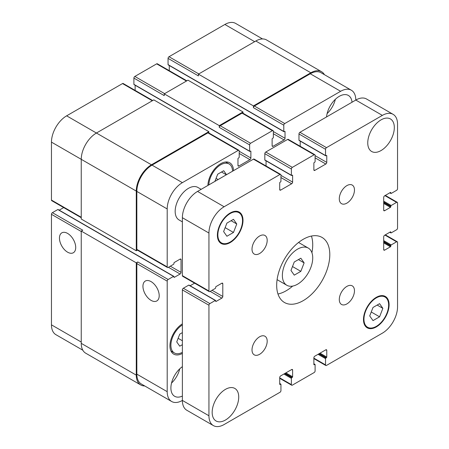 <?xml version="1.0" encoding="UTF-8"?>
<svg xmlns="http://www.w3.org/2000/svg" width="449" height="449" viewBox="0 0 449 449"><rect width="100%" height="100%" fill="white"/><g stroke="black" fill="none" stroke-linecap="round" stroke-linejoin="round"><path stroke-width="0.67" d="M294.263 275.147L290.974 270.472L294.263 261.997L300.836 258.203L304.125 262.878L300.836 271.348L294.263 275.147M300.836 271.348L292.501 266.538M304.125 262.878L298.428 259.595M282.37 275.439A21.468 12.392 -60 0 1 291.743 253.837A21.468 12.392 -60 0 1 308.283 248.084A21.468 12.392 -60 0 1 308.283 272.874A21.468 12.392 -60 0 1 286.816 285.267A21.468 12.392 -60 0 1 282.37 275.439M277.976 294.011A37.564 21.687 120 0 0 292.664 286.092M311.92 252.736A37.564 21.687 120 0 0 311.432 236.056M276.679 285.3A37.564 21.687 -60 0 1 293.074 247.494A37.564 21.687 -60 0 1 322.023 237.426A37.564 21.687 -60 0 1 322.023 280.805A37.564 21.687 -60 0 1 284.458 302.497A37.564 21.687 -60 0 1 276.679 285.3M339.292 198.755A10.731 6.196 -60 0 1 343.979 187.957A10.731 6.196 -60 0 1 352.246 185.078A10.731 6.196 -60 0 1 352.246 197.47A10.731 6.196 -60 0 1 341.515 203.672A10.731 6.196 -60 0 1 339.292 198.755M252.012 249.144A10.731 6.196 -60 0 1 256.699 238.346A10.731 6.196 -60 0 1 264.966 235.472A10.731 6.196 -60 0 1 264.966 247.865A10.731 6.196 -60 0 1 254.235 254.061A10.731 6.196 -60 0 1 252.012 249.144M252.012 349.928A10.731 6.196 -60 0 1 256.699 339.13A10.731 6.196 -60 0 1 264.966 336.25A10.731 6.196 -60 0 1 264.966 348.649A10.731 6.196 -60 0 1 254.235 354.845A10.731 6.196 -60 0 1 252.012 349.928M339.292 299.539A10.731 6.196 -60 0 1 343.979 288.735A10.731 6.196 -60 0 1 352.246 285.861A10.731 6.196 -60 0 1 352.246 298.254A10.731 6.196 -60 0 1 341.515 304.45A10.731 6.196 -60 0 1 339.292 299.539M182.378 221.868L179.056 219.954A18.785 10.843 -60 0 1 175.166 211.356A18.785 10.843 -60 0 1 183.366 192.453A18.785 10.843 -60 0 1 197.841 187.418L201.163 189.338M367.753 142.889A18.785 10.843 -60 0 1 375.953 123.986A18.785 10.843 -60 0 1 390.428 118.951A18.785 10.843 -60 0 1 390.428 140.644A18.785 10.843 -60 0 1 371.643 151.487A18.785 10.843 -60 0 1 367.753 142.889M212.169 412.373A18.785 10.843 -60 0 1 220.364 393.47A18.785 10.843 -60 0 1 234.838 388.436A18.785 10.843 -60 0 1 234.838 410.122A18.785 10.843 -60 0 1 216.059 420.971A18.785 10.843 -60 0 1 212.169 412.373M373.007 320.608L369.718 315.933L373.007 307.464L379.579 303.664L382.862 308.345L379.579 316.814L373.007 320.608M379.579 316.814L371.244 311.999M382.862 308.345L377.171 305.056M226.908 236.253L223.619 231.577L226.908 223.108L233.48 219.314L236.763 223.989L233.48 232.459L226.908 236.253M233.48 232.459L225.145 227.649M236.763 223.989L231.072 220.706M217.86 234.906A17.444 10.069 120 0 0 221.469 242.892A17.444 10.069 120 0 0 238.913 232.818A17.444 10.069 120 0 0 238.913 212.68A17.444 10.069 120 0 0 225.471 217.355A17.444 10.069 120 0 0 217.86 234.906M217.383 235.181A18.112 10.456 -60 0 1 225.291 216.951A18.112 10.456 -60 0 1 239.25 212.102A18.112 10.456 -60 0 1 239.25 233.014A18.112 10.456 -60 0 1 221.138 243.47A18.112 10.456 -60 0 1 217.383 235.181M363.959 319.256A17.444 10.069 120 0 0 367.568 327.242A17.444 10.069 120 0 0 385.012 317.174A17.444 10.069 120 0 0 385.012 297.03A17.444 10.069 120 0 0 371.57 301.706A17.444 10.069 120 0 0 363.959 319.256M363.482 319.531A18.112 10.456 -60 0 1 371.39 301.301A18.112 10.456 -60 0 1 385.349 296.452A18.112 10.456 -60 0 1 385.349 317.364A18.112 10.456 -60 0 1 367.237 327.821A18.112 10.456 -60 0 1 363.482 319.531M208.942 415.768L208.942 305.236A1.341 0.775 -60 0 1 209.891 303.591L215.296 300.471A0.539 0.309 -60 0 1 215.677 300.69L215.677 301.234A0.539 0.309 120 0 0 216.059 301.453L221.845 298.114A1.341 0.775 120 0 0 222.794 296.469L222.794 283.762A1.341 0.775 120 0 0 222.513 283.151A1.341 0.775 120 0 0 221.845 283.218L216.059 286.557A0.539 0.309 120 0 0 215.677 287.214L215.677 287.764A0.539 0.309 -60 0 1 215.296 288.421L209.891 291.541A1.341 0.775 -60 0 1 209.217 291.609A1.341 0.775 -60 0 1 208.942 290.991L208.942 233.042A21.468 12.392 -60 0 1 224.118 206.753L279.996 174.493A1.341 0.775 -60 0 1 280.67 174.425A1.341 0.775 -60 0 1 280.945 175.037L280.945 181.284A0.539 0.309 -60 0 1 280.569 181.94L280.092 182.215A0.539 0.309 120 0 0 279.716 182.872L279.716 189.557A1.341 0.775 120 0 0 279.991 190.168A1.341 0.775 120 0 0 280.664 190.101L291.67 183.748A1.341 0.775 120 0 0 292.619 182.103L292.619 175.424A0.539 0.309 120 0 0 292.237 175.205L291.76 175.475A0.539 0.309 -60 0 1 291.384 175.256L291.384 169.015A1.341 0.775 -60 0 1 292.333 167.37L314.154 154.776A1.341 0.775 -60 0 1 314.822 154.709A1.341 0.775 -60 0 1 315.103 155.32L315.103 161.567A0.539 0.309 -60 0 1 314.721 162.224L314.244 162.499A0.539 0.309 120 0 0 313.868 163.155L313.868 169.834A1.341 0.775 120 0 0 314.143 170.452A1.341 0.775 120 0 0 314.816 170.384L325.822 164.031A1.341 0.775 120 0 0 326.771 162.386L326.771 155.702A0.539 0.309 120 0 0 326.389 155.483L325.918 155.758A0.539 0.309 -60 0 1 325.536 155.539L325.536 149.298A1.341 0.775 -60 0 1 326.485 147.654L382.363 115.393A21.468 12.392 -60 0 1 393.094 114.327A21.468 12.392 -60 0 1 397.545 124.154L397.545 188.681A1.341 0.775 -60 0 1 396.596 190.32L391.186 193.446A0.539 0.309 -60 0 1 390.804 193.227L390.804 192.677A0.539 0.309 120 0 0 390.428 192.458L384.641 195.798A1.341 0.775 120 0 0 383.693 197.442L383.693 210.149A1.341 0.775 120 0 0 383.968 210.766A1.341 0.775 120 0 0 384.641 210.699L390.428 207.354A0.539 0.309 120 0 0 390.804 206.697L390.804 206.153A0.539 0.309 -60 0 1 391.186 205.496L396.596 202.37A1.341 0.775 -60 0 1 397.264 202.303A1.341 0.775 -60 0 1 397.545 202.92L397.545 228.114A1.341 0.775 -60 0 1 396.596 229.759L391.186 232.879A0.539 0.309 -60 0 1 390.804 232.661L390.804 232.116A0.539 0.309 120 0 0 390.428 231.892L384.641 235.237A1.341 0.775 120 0 0 383.693 236.881L383.693 249.588A1.341 0.775 120 0 0 383.968 250.2A1.341 0.775 120 0 0 384.641 250.132L390.428 246.793A0.539 0.309 120 0 0 390.804 246.136L390.804 245.586A0.539 0.309 -60 0 1 391.186 244.929L396.596 241.809A1.341 0.775 -60 0 1 397.264 241.742A1.341 0.775 -60 0 1 397.545 242.359L397.545 306.88A21.468 12.392 -60 0 1 382.363 333.169L326.485 365.43A1.341 0.775 -60 0 1 325.811 365.497A1.341 0.775 -60 0 1 325.536 364.885L325.536 358.639A0.539 0.309 -60 0 1 325.918 357.982L326.389 357.707A0.539 0.309 120 0 0 326.771 357.05L326.771 350.366A1.341 0.775 120 0 0 326.49 349.754A1.341 0.775 120 0 0 325.822 349.822L314.816 356.175A1.341 0.775 120 0 0 313.868 357.819L313.868 364.498A0.539 0.309 120 0 0 314.244 364.717L314.721 364.448A0.539 0.309 -60 0 1 315.103 364.667L315.103 370.908A1.341 0.775 -60 0 1 314.154 372.552L292.333 385.147A1.341 0.775 -60 0 1 291.659 385.214A1.341 0.775 -60 0 1 291.384 384.602L291.384 378.355A0.539 0.309 -60 0 1 291.76 377.699L292.237 377.424A0.539 0.309 120 0 0 292.619 376.767L292.619 370.088A1.341 0.775 120 0 0 292.338 369.471A1.341 0.775 120 0 0 291.67 369.538L280.664 375.892A1.341 0.775 120 0 0 279.716 377.536L279.716 384.221A0.539 0.309 120 0 0 280.092 384.439L280.569 384.164A0.539 0.309 -60 0 1 280.945 384.383L280.945 390.624A1.341 0.775 -60 0 1 279.996 392.269L224.118 424.529A21.468 12.392 -60 0 1 213.387 425.596A21.468 12.392 -60 0 1 208.942 415.768L182.378 400.429A21.468 12.392 120 0 0 186.823 410.257L213.387 425.596M215.565 300.443L189.001 285.104A0.539 0.309 120 0 0 188.732 285.132L183.327 288.252A1.341 0.775 120 0 0 182.378 289.897L182.378 400.429A21.468 12.392 120 0 1 171.647 401.496L141.289 383.968A21.468 12.392 -60 0 1 136.838 374.14L136.838 263.608A1.341 0.775 -60 0 1 137.787 261.963L168.145 279.491A1.341 0.775 120 0 0 167.196 281.136L167.196 391.668A21.468 12.392 120 0 0 171.647 401.496M194.602 283.167L190.123 285.755M280.67 174.425L254.106 159.086A1.341 0.775 120 0 0 253.432 159.154L197.554 191.414A21.468 12.392 120 0 0 182.378 217.709L182.378 275.658A1.341 0.775 120 0 0 182.653 276.27L209.217 291.609M266.055 160.815L266.055 165.984M314.822 154.709L288.258 139.37A1.341 0.775 120 0 0 287.59 139.437L265.769 152.037A1.341 0.775 120 0 0 264.82 153.676L264.82 159.923A0.539 0.309 120 0 0 264.932 160.17L291.496 175.503M300.207 141.098L300.207 146.267M393.094 114.327L366.53 98.993A21.468 12.392 120 0 0 355.799 100.054L299.921 132.315A1.341 0.775 120 0 0 298.972 133.959L298.972 140.206A0.539 0.309 120 0 0 299.085 140.447L325.648 155.786M67.586 252.175A11.494 6.634 60 0 1 60.076 242.05A11.494 6.634 60 0 1 61.839 232.84A11.494 6.634 60 0 1 73.333 239.474A11.494 6.634 60 0 1 73.333 252.748A11.494 6.634 60 0 1 67.586 252.175M151.072 300.375A11.494 6.634 60 0 1 143.562 290.25A11.494 6.634 60 0 1 145.324 281.04A11.494 6.634 60 0 1 156.819 287.674A11.494 6.634 60 0 1 156.819 300.948A11.494 6.634 60 0 1 151.072 300.375M382.363 115.393L355.799 100.054A21.468 12.392 120 0 0 351.354 90.227A21.468 12.392 120 0 0 340.623 91.293L284.745 123.554A1.341 0.775 120 0 0 283.796 125.198L283.796 131.439A0.539 0.309 120 0 0 284.172 131.658L284.649 131.383A0.539 0.309 -60 0 1 285.025 131.602L285.025 138.286A1.341 0.775 -60 0 1 284.077 139.931L273.071 146.284A1.341 0.775 -60 0 1 272.403 146.352A1.341 0.775 -60 0 1 272.122 145.734L272.122 139.055A0.539 0.309 -60 0 1 272.504 138.399L272.981 138.124A0.539 0.309 120 0 0 273.357 137.467L273.357 131.22A1.341 0.775 120 0 0 273.082 130.608A1.341 0.775 120 0 0 272.408 130.676L250.587 143.27A1.341 0.775 120 0 0 249.638 144.915L249.638 151.156A0.539 0.309 120 0 0 250.02 151.375L250.491 151.105A0.539 0.309 -60 0 1 250.873 151.324L250.873 158.003A1.341 0.775 -60 0 1 249.925 159.648L238.919 166.001A1.341 0.775 -60 0 1 238.251 166.068A1.341 0.775 -60 0 1 237.97 165.457L237.97 158.772A0.539 0.309 -60 0 1 238.352 158.115L238.823 157.84A0.539 0.309 120 0 0 239.205 157.184L239.205 150.937A1.341 0.775 120 0 0 238.924 150.325A1.341 0.775 120 0 0 238.256 150.393L182.378 182.653A21.468 12.392 120 0 0 167.196 208.942L167.196 266.891A1.341 0.775 120 0 0 167.477 267.509A1.341 0.775 120 0 0 168.145 267.441L173.555 264.321A0.539 0.309 120 0 0 173.937 263.664L173.937 263.114A0.539 0.309 -60 0 1 174.313 262.457L180.1 259.118A1.341 0.775 -60 0 1 180.773 259.051A1.341 0.775 -60 0 1 181.048 259.662L181.048 272.369A1.341 0.775 -60 0 1 180.1 274.013L174.313 277.353A0.539 0.309 -60 0 1 173.937 277.134L173.937 276.59A0.539 0.309 120 0 0 173.825 276.343L58.084 209.52A0.539 0.309 120 0 0 57.814 209.548L52.404 212.669A1.341 0.775 120 0 0 51.455 214.313L51.455 324.846A21.468 12.392 120 0 0 55.906 334.673L82.812 350.209M63.685 207.584L59.206 210.166M152.699 100.542L123.189 83.503A1.341 0.775 120 0 0 122.515 83.57L66.637 115.831A21.468 12.392 120 0 0 51.455 142.12L51.455 200.069A1.341 0.775 120 0 0 51.736 200.686L81.247 217.726M135.132 85.231L135.132 90.401M186.851 80.82L157.341 63.786A1.341 0.775 120 0 0 156.667 63.853L134.846 76.448A1.341 0.775 120 0 0 133.897 78.092L133.897 84.333A0.539 0.309 120 0 0 134.01 84.58L249.751 151.403M169.284 65.509L169.284 70.684M262.525 38.94L235.613 23.404A21.468 12.392 120 0 0 224.882 24.471L169.004 56.731A1.341 0.775 120 0 0 168.055 58.376L168.055 64.617A0.539 0.309 120 0 0 168.162 64.864L283.903 131.686M218.119 179.544L216.076 178.365M226.352 174.79L221.514 172.001M214.897 181.402L217.692 174.206L223.72 170.727L226.509 174.7M182.378 344.669L179.746 346.19L176.732 341.908L179.746 334.14L182.378 332.619M182.378 340.757L178.13 338.305M232.56 171.209A16.77 9.682 120 0 0 229.091 163.964A16.77 9.682 120 0 0 216.345 168.274A16.77 9.682 120 0 0 208.852 184.893M207.904 185.443A18.112 10.456 -60 0 1 215.98 167.471A18.112 10.456 -60 0 1 229.759 162.802A18.112 10.456 -60 0 1 233.508 170.659M182.378 324.958A16.77 9.682 120 0 0 170.901 345.275A16.77 9.682 120 0 0 174.375 352.953A16.77 9.682 120 0 0 182.378 352.33M182.378 353.43A18.112 10.456 -60 0 1 173.701 354.115A18.112 10.456 -60 0 1 169.952 345.82A18.112 10.456 -60 0 1 182.378 323.864M173.825 276.343A0.539 0.309 120 0 0 173.555 276.371L168.145 279.491M326.552 116.942A18.112 10.456 -60 0 1 335.01 99.65A18.112 10.456 -60 0 1 348.351 95.435A18.112 10.456 -60 0 1 352.033 102.232M182.378 396.08A18.112 10.456 -60 0 1 174.65 396.287A18.112 10.456 -60 0 1 170.901 387.998A18.112 10.456 -60 0 1 182.378 366.659M327.108 113.603A18.112 10.456 120 0 0 335.352 99.324M171.518 383.087A18.112 10.456 120 0 0 179.763 368.809M253.432 105.913L310.831 72.777A21.468 12.392 -60 0 1 321.563 71.717L266.538 39.95A21.468 12.392 120 0 0 255.807 41.011L198.413 74.147L253.432 105.913L253.432 107.67A1.341 0.775 -60 0 1 254.387 106.026L310.265 73.765A21.468 12.392 -60 0 1 320.996 72.699L351.354 90.227M219.28 125.636L242.999 111.941L187.974 80.175L164.255 93.863L219.28 125.636L219.28 127.387A1.341 0.775 -60 0 1 220.229 125.742L242.05 113.148A1.341 0.775 -60 0 1 242.724 113.081L273.082 130.608M167.477 267.509L137.119 249.981A1.341 0.775 -60 0 1 136.838 249.369L136.838 191.414A21.468 12.392 -60 0 1 152.02 165.125L207.898 132.865A1.341 0.775 -60 0 1 208.566 132.797L238.924 150.325M144.735 385.96A21.468 12.392 -60 0 1 140.717 384.95A21.468 12.392 -60 0 1 136.272 375.128L136.272 262.839L137.787 261.963M137.394 250.144L136.272 250.789L136.272 191.089A21.468 12.392 -60 0 1 151.448 164.794L208.847 131.658L208.847 132.96M242.999 111.941L242.999 113.238M321.563 71.717A21.468 12.392 -60 0 1 324.442 74.691M52.404 212.669L82.768 230.197L81.247 231.072L81.247 343.356A21.468 12.392 120 0 0 85.692 353.183L140.717 384.95M208.847 131.658L153.822 99.891L96.428 133.027A21.468 12.392 120 0 0 81.247 159.322L81.247 219.022L136.272 250.789M164.255 93.863L164.255 95.62L133.897 78.092M198.413 74.147L198.413 75.903L168.055 58.376M81.247 231.072L136.272 262.839M182.378 289.897L208.942 305.236M183.327 288.252L209.891 303.591M188.732 285.132L215.296 300.471M215.677 301.234L216.059 301.453M210.177 291.379L221.845 298.114M212.074 290.284L222.794 296.469M221.845 283.218L222.794 283.762M182.378 275.658L208.942 290.991M182.378 217.709L208.942 233.042M197.554 191.414L224.118 206.753M253.432 159.154L279.996 174.493M279.716 189.557L280.664 190.101M280.945 177.557L291.67 183.748M280.945 175.368L292.619 182.103M292.237 175.205L292.619 175.424M264.82 159.923L291.384 175.256M264.82 153.676L291.384 169.015M265.769 152.037L292.333 167.37M287.59 139.437L314.154 154.776M313.868 169.834L314.816 170.384M315.103 157.84L325.822 164.031M315.103 155.651L326.771 162.386M326.389 155.483L326.771 155.702M298.972 140.206L325.536 155.539M298.972 133.959L325.536 149.298M299.921 132.315L326.485 147.654M389.951 192.733L390.804 193.227M390.428 192.458L390.804 192.677M383.693 210.149L384.641 210.699M383.693 203.47L390.428 207.354M383.693 202.589L390.804 206.697M383.693 202.044L390.804 206.153M383.693 201.169L391.186 205.496M384.922 195.635L396.596 202.37M389.951 232.167L390.804 232.661M390.428 231.892L390.804 232.116M383.693 249.588L384.641 250.132M383.693 242.903L390.428 246.793M383.693 242.028L390.804 246.136M383.693 241.478L390.804 245.586M383.693 240.602L391.186 244.929M384.922 235.074L396.596 241.809M313.868 358.145L325.536 364.885M318.044 354.312L325.536 358.639M318.801 353.874L325.918 357.982M319.273 353.599L326.389 357.707M320.036 353.161L326.771 357.05M325.822 349.822L326.771 350.366M313.868 364.498L314.244 364.717M313.868 363.954L314.721 364.448M279.716 377.867L291.384 384.602M283.886 374.028L291.384 378.355M284.649 373.59L291.76 377.699M285.121 373.315L292.237 377.424M285.878 372.878L292.619 376.767M291.67 369.538L292.619 370.088M279.716 384.221L280.092 384.439M279.716 383.671L280.569 384.164M136.838 374.14L167.196 391.668M310.265 73.765L340.623 91.293M254.387 106.026L284.745 123.554M253.432 107.67L283.796 125.198M273.357 133.74L284.077 139.931M273.357 131.551L285.025 138.286M272.122 145.734L273.071 146.284M242.05 113.148L272.408 130.676M220.229 125.742L250.587 143.27M219.28 127.387L249.638 144.915M239.205 153.457L249.925 159.648M239.205 151.268L250.873 158.003M237.97 165.457L238.919 166.001M207.898 132.865L238.256 150.393M152.02 165.125L182.378 182.653M136.838 191.414L167.196 208.942M136.838 249.369L167.196 266.891M180.1 259.118L181.048 259.662M170.328 266.184L181.048 272.369M168.431 267.278L180.1 274.013M136.838 263.608L167.196 281.136M81.247 342.043L51.455 324.846M254.667 41.667L224.882 24.471M198.789 73.928L169.004 56.731M186.458 81.05L156.667 63.853M164.637 93.645L134.846 76.448M152.306 100.767L122.515 83.57M151.448 164.794L66.637 115.831M136.272 191.089L51.455 142.12M81.247 217.271L51.455 200.069M81.247 231.51L51.455 214.313M250.491 151.105L250.873 151.324M133.897 84.333L249.638 151.156M284.649 131.383L285.025 131.602M168.055 64.617L283.796 131.439M255.807 41.011L310.831 72.777M81.247 343.356L136.272 375.128M57.814 209.548L173.555 276.371M173.937 277.134L174.313 277.353M277.095 279.654L286.816 285.267M298.563 242.471L308.283 248.084M238.913 212.68L236.471 211.271M221.469 242.892L219.028 241.478M385.012 297.03L382.57 295.622M367.568 327.242L365.127 325.834M389.794 192.823L390.916 193.468M385.315 195.41L397.264 202.303M389.794 232.256L390.916 232.908M385.315 234.844L397.264 241.742M313.868 358.599L325.811 365.497M313.868 363.769L314.99 364.42M279.716 378.316L291.659 385.214M279.716 383.491L280.838 384.136M229.091 163.964L225.667 161.994M174.375 352.953L170.951 350.978"/></g></svg>
